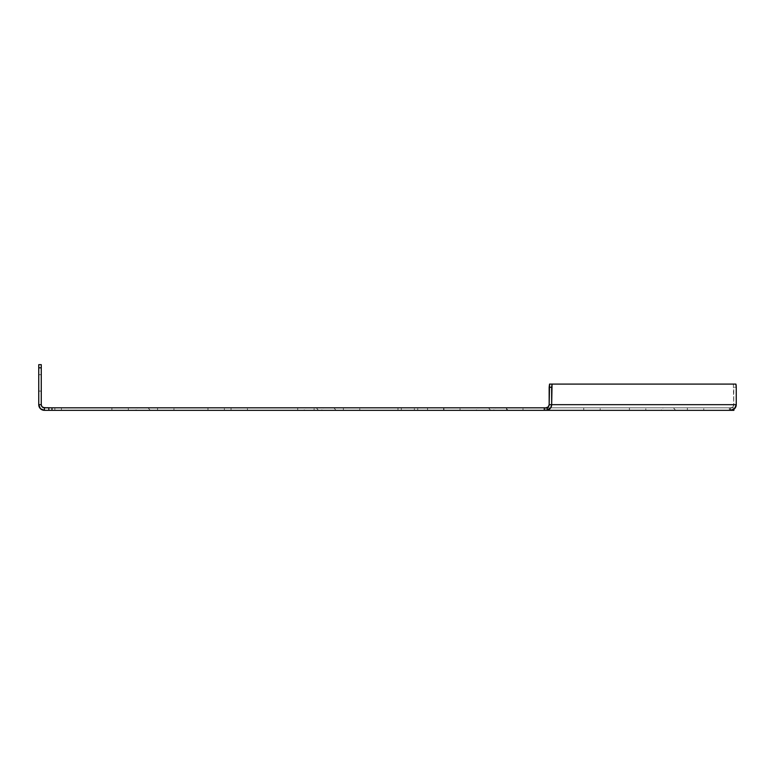 <?xml version="1.0" encoding="UTF-8"?>
<svg xmlns="http://www.w3.org/2000/svg" width="775" height="775" viewBox="0 0 775 775"><rect width="100%" height="100%" fill="white"/><g stroke="black" fill="none" stroke-linecap="round" stroke-linejoin="round"><path stroke-width="0.58" stroke-dasharray="3.88 2.91" d="M673.417 407.815L663.148 407.815L660.959 410.333L675.606 410.333L673.417 407.815L675.606 410.333L660.959 410.333L675.044 410.333L660.959 410.333L663.148 407.815L673.417 407.815M505.872 407.815L495.613 407.815L493.423 410.333L508.061 410.333L505.872 407.815L508.061 410.333L493.423 410.333L507.509 410.333L493.423 410.333L495.613 407.815L505.872 407.815M333.87 407.815L323.611 407.815L321.422 410.333L336.059 410.333L333.87 407.815L336.059 410.333L321.422 410.333L335.507 410.333L321.422 410.333L323.611 407.815L333.87 407.815M488.444 407.815L478.185 407.815L475.995 410.333L490.643 410.333L488.444 407.815L490.643 410.333L475.995 410.333L490.081 410.333L475.995 410.333L478.185 407.815L488.444 407.815M316.287 407.815L306.028 407.815L303.839 410.333L318.477 410.333L316.287 407.815L318.477 410.333L303.839 410.333L317.924 410.333L303.839 410.333L306.028 407.815L316.287 407.815M148.073 407.815L137.805 407.815L135.615 410.333L150.263 410.333L148.073 407.815L150.263 410.333L135.615 410.333L149.701 410.333L135.615 410.333L137.805 407.815L148.073 407.815M297.707 410.333L314.108 410.333L314.108 407.815L297.707 407.815L297.707 410.333L314.108 410.333L297.707 410.333L297.707 407.815L314.108 407.815L298.336 407.815L314.108 407.815L314.108 410.333L297.707 410.333M343.373 410.333L359.774 410.333L359.774 407.815L343.373 407.815L343.373 410.333L359.774 410.333L343.373 410.333L343.373 407.815L359.774 407.815L343.993 407.815L359.774 407.815L359.774 410.333L343.373 410.333M401.314 410.333L417.725 410.333L417.725 407.815L401.314 407.815L401.314 410.333L417.725 410.333L401.314 410.333L401.314 407.815L417.725 407.815L401.944 407.815L417.725 407.815L417.725 410.333L401.314 410.333M583.759 410.333L600.17 410.333L600.17 407.815L583.759 407.815L583.759 410.333L600.17 410.333L583.759 410.333L583.759 407.815L600.17 407.815L584.389 407.815L600.17 407.815L600.17 410.333L583.759 410.333M629.426 410.333L645.827 410.333L645.827 407.815L629.426 407.815L629.426 410.333L645.827 410.333L629.426 410.333L629.426 407.815L645.827 407.815L630.056 407.815L645.827 407.815L645.827 410.333L629.426 410.333M687.377 410.333L703.778 410.333L703.778 407.815L687.377 407.815L687.377 410.333L703.778 410.333L687.377 410.333L687.377 407.815L703.778 407.815L687.997 407.815L703.778 407.815L703.778 410.333L687.377 410.333M427.558 410.333L443.968 410.333L443.968 407.815L427.558 407.815L427.558 410.333L443.968 410.333L427.558 410.333L427.558 407.815L443.968 407.815L428.188 407.815L443.968 407.815L443.968 410.333L427.558 410.333M111.9 410.333L128.311 410.333L128.311 407.815L111.9 407.815L111.9 410.333L128.311 410.333L111.9 410.333L111.9 407.815L128.311 407.815L112.53 407.815L128.311 407.815L128.311 410.333L111.9 410.333M157.567 410.333L173.968 410.333L173.968 407.815L157.567 407.815L157.567 410.333L173.968 410.333L157.567 410.333L157.567 407.815L173.968 407.815L158.197 407.815L173.968 407.815L173.968 410.333L157.567 410.333M207.952 410.333L224.362 410.333L224.362 407.815L207.952 407.815L207.952 410.333L224.362 410.333L207.952 410.333L207.952 407.815L224.362 407.815L208.582 407.815L224.362 407.815L224.362 410.333L207.952 410.333M397.963 410.333L414.363 410.333L414.363 407.815L397.963 407.815L397.963 410.333L414.363 410.333L397.963 410.333L397.963 407.815L414.363 407.815L398.582 407.815L414.363 407.815L414.363 410.333L397.963 410.333M443.62 410.333L460.021 410.333L460.021 407.815L443.62 407.815L443.62 410.333L460.021 410.333L443.62 410.333L443.62 407.815L460.021 407.815L444.249 407.815L460.021 407.815L460.021 410.333L443.62 410.333M506.608 410.333L523.009 410.333L523.009 407.815L506.608 407.815L506.608 410.333L523.009 410.333L506.608 410.333L506.608 407.815L523.009 407.815L507.228 407.815L523.009 407.815L523.009 410.333L506.608 410.333M231.047 410.333L247.448 410.333L247.448 407.815L231.047 407.815L231.047 410.333L247.448 410.333L231.047 410.333L231.047 407.815L247.448 407.815L231.677 407.815L247.448 407.815L247.448 410.333L231.047 410.333M41.269 391.084L41.269 374.683L38.75 374.683L38.75 391.084L41.269 391.084L41.269 374.683L38.75 374.683L38.75 391.084L41.269 391.084L41.269 374.683L38.75 374.683L38.75 391.084L41.269 391.084L41.269 374.683L38.75 374.683L38.75 391.084L41.269 391.084L41.269 374.683L41.269 391.084L41.269 374.683L41.269 391.084L41.269 374.683L41.269 391.084L41.269 374.683L41.269 391.084L38.75 391.084L38.75 374.683L38.75 390.929L38.75 374.683L41.269 374.683L41.269 391.084L38.75 391.084L38.75 374.683L41.269 374.683L41.269 391.084L38.75 391.084L38.75 374.683L41.269 374.683L41.269 391.084L38.75 391.084L38.75 374.683L41.269 374.683L41.269 391.084M41.802 406.41L41.269 404.666L41.269 367.815L38.75 367.815L38.75 364.667L38.75 367.815L41.269 367.815L41.269 364.667L38.75 364.667L41.269 364.667L41.269 367.815L38.75 367.815L38.75 364.667L38.75 367.815L41.269 367.815L41.269 364.667L38.75 364.667L41.269 364.667L41.269 367.815L38.75 367.815L38.75 364.667L38.75 367.815L41.269 367.815L41.269 364.667L38.75 364.667L41.269 364.667L41.269 367.815L38.75 367.815L38.75 404.666L38.75 367.815L41.269 367.815L41.269 404.666L41.269 367.815L41.269 404.666L41.269 367.815L38.75 367.815L41.269 367.815L38.75 367.815L41.269 367.815L41.269 404.666L41.269 364.667L41.269 367.815L38.75 367.815L38.75 364.667L41.269 364.667L38.75 364.667L38.75 365.199L38.75 364.667L41.269 364.667L41.269 365.199L41.269 364.667L38.75 364.667L41.269 364.667L38.75 364.667L41.269 364.667L38.75 364.667L38.75 404.666A5.667 5.667 0 0 0 44.417 410.333A5.667 5.667 0 0 1 38.75 404.666A5.667 5.667 0 0 0 44.417 410.333A5.667 5.667 0 0 1 38.75 404.666L38.75 367.815L38.75 404.666A5.667 5.667 0 0 0 44.417 410.333L61.428 410.333L44.417 410.333L61.428 410.333L44.417 410.333L61.428 410.333L44.417 410.333L44.417 407.815A3.148 3.148 0 0 1 41.269 404.666A3.148 3.148 0 0 0 44.417 407.815A3.148 3.148 0 0 1 41.269 404.666A3.148 3.148 0 0 0 44.417 407.815L61.428 407.815L43.807 407.757L41.511 405.868L41.269 367.815L41.269 404.666A3.148 3.148 0 0 0 44.417 407.815A3.148 3.148 0 0 1 41.269 404.666L41.269 367.205L41.269 404.666L38.75 404.666L38.75 367.815L38.857 405.771L40.407 408.667L44.417 410.333L44.417 407.815L42.189 406.894L41.269 404.666A3.148 3.148 0 0 0 44.417 407.815L54.86 407.815L54.86 410.333L61.428 410.333L61.428 407.815L44.417 407.815L54.86 407.815L54.86 410.333L54.86 407.815L61.428 407.815L61.428 410.333L44.417 410.333A5.667 5.667 0 0 1 38.75 404.666A5.667 5.667 0 0 0 44.417 410.333L54.86 410.333L54.86 407.815L54.86 410.333L44.417 410.333L41.269 409.374L39.186 406.836L39.709 407.815L38.75 404.666L38.75 367.205L38.75 404.666L38.75 367.205L38.75 367.815L41.269 367.815L41.269 366.614L41.269 404.666L38.75 404.666L38.857 405.771L38.75 366.614L38.75 404.666L39.709 407.815L41.269 409.374L44.417 410.333L54.86 410.333L54.86 407.815L61.428 407.815L61.428 410.333L61.428 407.815L61.428 410.333L54.86 410.333L61.428 410.333L61.428 407.815L61.428 410.333L61.428 407.815L54.86 407.815L54.86 410.333L54.86 407.815L42.673 407.282L54.86 407.815L44.417 407.815M38.75 365.199L38.75 367.205L38.75 365.199M548.187 409.897L546.036 410.333L546.036 407.815L544.631 407.815L547.402 407.815L544.641 407.815L544.786 410.333L547.402 410.333L544.631 410.333L547.402 410.333L544.641 410.333L544.786 407.815L733.906 407.815L48.825 407.815L48.825 410.333L44.417 410.333L54.86 410.333L54.86 407.815L54.86 410.333L43.313 410.227L48.825 410.333L48.825 407.815L48.825 410.333L48.825 407.815L730.757 407.815L730.757 410.333L48.825 410.333L48.825 407.815L48.825 410.333L51.973 410.333L51.973 407.815L51.973 410.333L730.757 410.333L730.757 407.815L733.906 407.815L733.906 410.333L730.757 410.333L733.906 410.333L733.906 407.815L729.372 407.815L730.622 407.815L730.622 410.333L729.372 410.333L730.622 410.333L729.372 410.333L729.372 407.815L729.372 410.333L729.527 407.815L729.527 410.333L730.37 410.333L730.37 407.815L730.622 410.333L730.622 407.815L732.83 406.894L733.751 404.666L736.25 404.666L549.165 404.666L733.751 404.666L733.751 387.238L736.25 387.238L733.751 387.238L733.363 384.09L549.553 384.09M544.631 407.815L544.631 410.333L544.641 407.815M547.402 410.159A5.667 5.628 90 0 1 546.036 410.333L546.036 407.815L730.622 407.815A3.148 3.129 -90 0 0 733.751 404.666L733.363 384.09L735.863 384.09L733.363 384.09M38.75 404.666L40.407 408.667L43.313 410.227L40.407 408.667L38.75 404.666M42.189 406.894L42.673 407.282M54.86 407.815L61.428 407.815L61.428 410.333L54.86 410.333L54.86 407.815L54.86 410.333L61.428 410.333L61.428 407.815L61.428 410.333L61.428 407.815L54.86 407.815M547.402 407.815L547.402 410.333L547.402 407.815M733.906 409.268L733.906 407.815L733.906 409.268"/><path stroke-width="1.16" d="M730.622 410.333L544.253 410.333L544.253 407.815L544.253 410.333L51.973 410.333L51.973 407.815L544.253 407.815L51.973 407.815L51.973 410.333L48.825 410.333L48.825 407.815L51.973 407.815L48.825 407.815L48.825 410.333L44.417 410.333L44.417 407.815L48.825 407.815L44.417 407.815L44.417 410.333A5.667 5.667 0 0 1 38.75 404.666L38.75 364.667L41.269 364.667L38.75 364.667L38.75 404.666L40.407 408.667L44.417 410.333L730.622 410.333A5.667 5.628 -90 0 0 736.25 404.666L734.603 408.667L730.622 410.333L733.906 410.333L733.906 409.268L733.906 410.333L730.37 410.333M42.189 406.894L44.417 407.815A3.148 3.148 0 0 1 41.269 404.666L41.269 364.667L41.269 367.815L38.75 367.815L41.269 367.815L41.269 404.666L38.75 404.666L41.269 404.666L41.802 406.41M544.253 407.815L547.402 407.815L544.253 407.815M40.407 408.667L41.269 409.374M733.363 384.09L549.553 384.09L549.165 404.666L736.25 404.666L736.25 387.238L736.25 404.666L551.664 404.666L551.664 387.238L549.165 387.238L549.165 404.666A3.148 3.129 90 0 1 546.036 407.815L548.245 406.894L549.165 404.666L551.664 404.666L550.715 407.815L547.131 410.227M549.553 384.09L549.165 387.238L551.664 387.238L552.052 384.09L549.553 384.09L735.863 384.09L736.25 387.238L736.134 385.01L735.863 384.09L552.052 384.09L551.664 404.666A5.667 5.628 90 0 1 547.402 410.159M44.417 407.815L42.673 407.282M547.402 410.333L547.402 407.815L547.402 410.333"/></g></svg>
